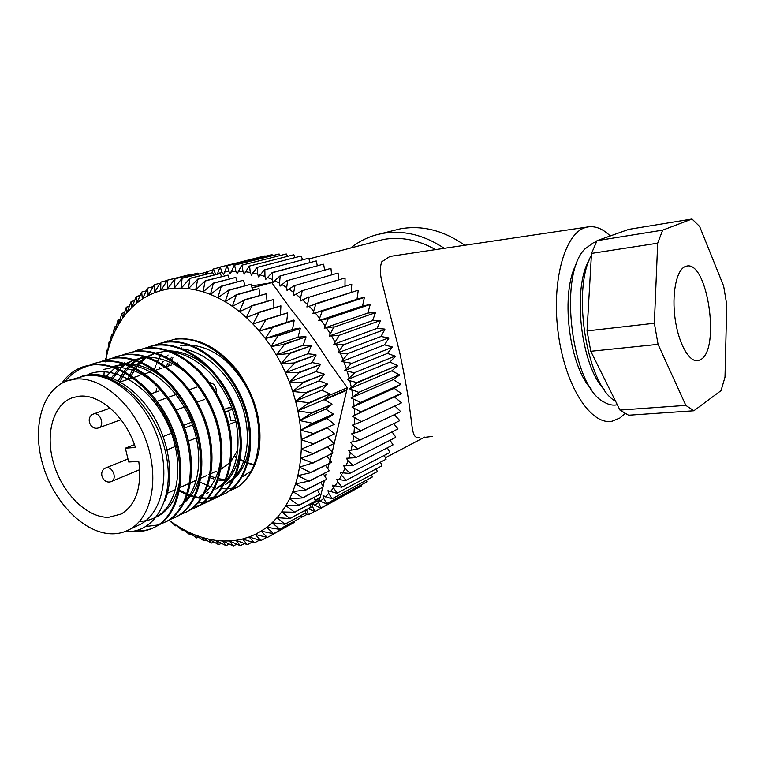 <?xml version="1.0" encoding="UTF-8"?>
<svg xmlns="http://www.w3.org/2000/svg" width="765" height="765" viewBox="0 0 765 765"><rect width="100%" height="100%" fill="white"/><g stroke="black" fill="none" stroke-linecap="round" stroke-linejoin="round"><path stroke-width="1.15" d="M216.246 392.847C216.686 386.88 214.458 383.456 209.572 382.577M78.709 396.27L72.034 397.838C52.45 405.125 44.858 435.419 54.028 464.69C62.998 494.018 87.172 517.8 108.592 517.312L121.224 514.023C136.094 504.776 141.946 487.238 138.781 461.41L128.711 462.003L125.355 448.185L135.424 447.487C125.871 416.724 99.364 393.325 78.709 396.27M156.701 388.534L155.907 392.082M235.955 421.649L228.926 424.527M196.376 437.838L188.343 441.128M175.376 446.435L167.114 449.81M220.961 469.175L230.102 462.471M231.24 461.19L237.867 449.82M700.826 359.54C720.659 348.783 707.329 260.253 686.53 266.144L684.952 266.66C676.308 270.37 671.603 294.449 675.17 319.158C678.631 343.896 689.351 362.648 698.177 360.64L700.826 359.54M615.567 401.223C587.348 386.363 571.197 291.121 591.402 255.137M604.13 389.395C580.826 366.024 571.914 287.927 589.413 259.631M617.317 404.742C613.109 405.689 608.768 404.838 604.283 402.199C572.019 387.463 557.618 275.438 584.852 249.017L593.793 242.486L596.404 241.797M591.307 389.041C568.519 365.823 559.97 290.958 576.973 262.94M222.615 540.989L229.376 540.96L233.325 545.99L222.577 540.922L226.048 545.674L215.692 540.319L218.714 544.699L208.769 539.096L211.064 542.997L201.845 537.269L204.045 540.826L194.96 534.84L196.462 537.814L188.123 531.847L189.577 534.486L181.391 528.299L182.51 530.451L183.495 529.963M135.893 526.463L140.798 524.168C162.83 512.11 170.777 472.971 157.112 435.859C143.657 398.68 111.623 372.163 86.225 375.519L69.261 380.215M74.492 379.182C99.928 375.73 132.221 402.514 145.886 440.114C159.77 477.637 151.929 517.188 129.859 529.294C124.58 532.249 118.852 533.769 112.665 533.836C85.078 534.104 54.392 503.332 43.175 465.904C31.7 428.524 41.616 389.863 67.043 380.913L74.492 379.182M331.886 453.521L347.348 387.721L329.132 362.4C317.14 343.361 303.906 324.962 289.447 307.214L271.728 282.581L252.02 287.879M327.697 468.476L329.122 463.542M329.237 463.15L331.771 453.932M464.757 245.288C443.767 230.485 422.328 224.996 400.449 228.802L378.312 234.329M444.312 248.329C423.81 234.779 403.088 229.835 382.165 233.497L376.6 234.759C367.104 237.37 358.517 241.74 350.839 247.879M424.097 437.437L432.722 436.375M435.601 249.629C418.149 239.837 400.745 236.452 383.399 239.483L308.974 258.933M610.231 235.974C602.791 228.716 595.285 225.713 587.692 226.966L392.694 256.017L389.49 256.744L381.754 261.812C379.985 266.689 379.947 273 381.62 280.745L399.837 353.095C404.695 376.179 408.108 395.505 410.069 411.073C412.622 429.49 412.287 438.422 419.019 437.542M587.692 226.966L585.254 227.597C564.321 233.641 550.943 283.002 558.507 335.252C565.832 387.568 591.441 425.866 612.287 421.152L619.88 417.996L625.015 413.588M84.437 366.359L91.618 364.752C120.746 360.602 156.605 388.811 172.613 429.634C188.343 469.71 180.827 512.77 157.141 525.928C151.231 529.294 144.91 530.958 138.159 530.929M132.756 531.245L137.031 531.465C143.772 531.503 150.103 529.829 156.012 526.463C179.316 513.468 187.052 471.546 172.115 431.823C156.921 391.479 122.161 362.419 92.919 364.857L82.84 366.865C74.377 369.83 67.397 375.28 61.889 383.217M164.112 342.28L175.481 339.019C198.183 336.896 218.981 347.654 237.896 371.283C255.653 396.643 262.691 423.083 259.019 450.604C255.634 467.339 248.329 479.607 237.121 487.401C259.182 472.847 265.732 432.435 250.93 396.442C235.792 359.636 202.371 335.194 174.449 339.335L163.567 342.376M158.575 343.657L165.689 342.022C194.253 337.748 228.649 363.748 243.423 401.864C257.948 439.292 249.782 479.999 226.277 492.976L218.828 496.265M218.293 496.437L213.617 497.546M213.043 497.642L207.975 498.12M201.491 498.417L206.952 498.589M207.573 498.57L212.613 498.015M213.186 497.919L217.834 496.743M218.369 496.571L225.293 493.454C248.797 480.468 256.964 439.722 242.419 402.266C227.626 364.102 193.201 338.073 164.628 342.347L153.65 345.426M148.563 346.717L155.706 345.082C184.355 340.827 218.962 367.124 233.899 405.603C248.587 443.384 240.497 484.417 216.954 497.422L209.409 500.74M208.864 500.912L204.092 502.022M203.49 502.117L198.307 502.557M197.906 503.016L203.06 502.5M203.653 502.395L208.396 501.228M208.941 501.046L215.95 497.9C239.493 484.886 247.573 443.824 232.866 406.005C217.91 367.487 183.284 341.161 154.626 345.417L143.552 348.534M138.36 349.844L145.532 348.209C174.267 343.963 209.075 370.556 224.183 409.409C239.034 447.554 231.03 488.911 207.458 501.955L199.808 505.302M199.254 505.474L194.377 506.573M199.33 505.617L206.426 502.442C230.007 489.399 238.011 448.003 223.131 409.82C208.013 370.929 173.177 344.298 144.432 348.544L133.253 351.699M189.538 510.265L196.729 507.061C220.339 493.989 228.247 452.268 213.206 413.712C197.915 374.439 162.869 347.501 134.047 351.728L126.244 353.573L135.166 351.384C163.978 347.157 199.005 374.066 214.277 413.301C229.299 451.809 221.381 493.502 197.772 506.564L190.026 509.949M117.37 356.28L124.59 354.635C153.497 350.418 188.726 377.642 204.179 417.26C219.364 456.15 211.542 498.178 187.913 511.269L184.728 512.904M179.565 515.008L186.842 511.775C210.471 498.675 218.293 456.619 203.079 417.69C187.616 378.025 152.359 350.772 123.452 354.979L112.063 358.211M169.39 519.837L176.772 516.576C200.42 503.456 208.137 461.056 192.751 421.735C177.097 381.678 141.64 354.109 112.656 358.297L104.815 360.133L113.813 357.934C142.797 353.746 178.235 381.286 193.87 421.305C209.237 460.578 201.501 502.94 177.853 516.059L174.659 517.704M159.015 524.771L166.493 521.472C190.16 508.333 197.781 465.589 182.213 425.866C166.378 385.417 130.7 357.504 101.64 361.673L93.779 363.518L102.826 361.31C131.876 357.14 167.535 385.005 183.351 425.426C198.9 465.101 191.269 507.807 167.602 520.946L159.522 524.417M145.952 526.473L158.403 524.953M207.344 498.139L201.845 497.881M201.166 497.805L198.164 497.336M197.944 497.288L195.171 496.667M194.415 496.466L191.03 495.433M189.73 494.965L187.836 494.228M187.004 493.874L179.66 490.135M178.723 489.571L177.891 489.055M177.623 489.963L178.541 490.518M179.469 491.063L186.756 494.649M187.578 494.984L189.29 495.634M190.562 496.074L193.076 496.839M195.314 497.413L197.112 497.785M197.169 497.795L200.812 498.34M133.827 351.594L137.748 350.045M126.244 353.573L122.763 354.922M93.416 375.108L93.875 374.42M112.665 358.116L116.777 356.471M104.815 360.133L101.162 361.568M93.779 363.518L90.04 364.991M86.225 375.519C116.328 370.384 154.635 406.454 165.125 450.365C176.113 494.238 157.208 531.484 128.166 531.646L124.905 531.598M92.919 364.857L90.366 365.374C80.143 367.812 71.585 373.301 64.7 381.84M235.61 420.128L230.906 420.521L228.649 410.652M224.193 409.418L228.018 407.917L231.776 407.582M181.162 288.137L174.171 288.3L182.07 278.25L181.2 288.204L189.959 278.393L188.391 288.73L197.676 279.292L195.697 289.954L205.163 280.851L203.06 291.876L213.359 283.318L210.461 294.487L220.894 286.282L243.289 280.277L221.228 286.426L217.834 297.795L228.725 290.098L251.35 284.159L229.06 290.279L225.159 301.773L236.481 294.63L232.369 306.402L244.408 300.081L239.426 311.68L251.828 306L246.301 317.561L259.019 312.55L252.928 324.025L265.943 319.703L259.278 331.035L272.531 327.42L265.302 338.541L278.508 335.29L270.973 346.516L284.58 344.346L276.242 354.893L289.954 353.449L281.08 363.643L294.85 362.916L285.46 372.689L299.239 372.679L289.342 381.984L303.083 382.682L292.708 391.47L306.363 392.847L295.539 401.09L308.955 402.686L329.849 393.889L321.95 390.179L295.539 401.09M174.114 288.3L167.306 289.132L174.984 278.804L174.171 288.3M167.248 289.151L160.66 290.643L167.506 280.153L167.306 289.132M160.602 290.662L154.262 292.804L160.87 282.065L160.66 290.643M154.214 292.823L148.152 295.586L154.234 284.714L154.262 292.804M148.104 295.615L142.347 298.972L147.645 288.175L148.152 295.586M142.3 299.01L136.887 302.95L141.678 292.125L142.347 298.972M136.839 302.978L131.781 307.463L136.313 296.476L136.887 302.95M134.477 300.693L131.102 301.563L131.781 307.463M131.733 307.511L127.057 312.512L131.102 301.563M127.019 312.56L122.725 318.039L126.302 307.186L127.057 312.512M122.696 318.097L118.814 324.035L121.759 313.574L122.725 318.039M118.785 324.083L115.333 330.442L118.011 319.885L118.814 324.035M115.305 330.499L112.292 337.241L114.549 326.894L115.333 330.442M112.264 337.298L109.691 344.384L111.566 334.276L112.292 337.241M109.672 344.451L107.559 351.843L109.051 342.012L109.691 344.384M107.54 351.91L105.886 359.579L107.033 350.054L107.559 351.843M105.331 359.971L105.493 358.355L105.886 359.579M105.866 359.646L105.627 361.023M105.57 361.319L105.484 361.874M168.922 520.143L174.736 524.255L175.587 525.871L176.304 525.517M182.51 530.451L174.736 524.255M174.793 524.293L181.353 528.338M181.41 528.376L188.094 531.895M188.152 531.924L194.922 534.898M194.989 534.917L201.817 537.317M201.884 537.336L208.749 539.153M208.807 539.172L215.673 540.386M215.73 540.386L222.558 540.989M229.433 540.96L236.079 540.291L240.21 545.655L229.376 540.96M236.136 540.281L242.648 538.981L247.277 544.642L236.079 540.291M242.706 538.962L249.046 537.011L254.468 542.863L242.648 538.981M249.103 536.992L255.223 534.4L260.884 540.559L249.046 537.011M255.28 534.381L261.152 531.149L267.339 537.489L255.223 534.4M261.2 531.12L266.803 527.267L273.526 533.75L261.152 531.149M266.851 527.228L272.13 522.753L279.636 529.131L299.918 518.211L279.397 529.332L266.803 527.267M272.177 522.715L277.102 517.647L284.905 524.264L272.13 522.753M277.15 517.599L281.692 511.948L290.04 518.565L277.102 517.647M281.73 511.89L285.871 505.684L294.745 512.244L281.692 511.948M285.9 505.636L289.6 498.895L298.991 505.349L285.871 505.684M289.629 498.837L292.852 491.608L302.758 497.9L289.6 498.895M292.88 491.541L295.615 483.863L306 489.944L292.852 491.608M295.634 483.796L297.853 475.687L308.821 481.147L295.615 483.863M297.872 475.62L299.564 467.138L310.858 472.646L297.853 475.687M299.574 467.071L300.712 458.264L312.483 463.007L299.564 467.138M300.722 458.187L301.295 449.112L313.401 453.827L300.712 458.264M301.305 449.036L301.314 439.732L313.765 443.987L301.295 449.112M301.305 439.655L300.75 430.188L313.487 433.506L301.314 439.732M300.741 430.102L299.603 420.53L312.589 423.294L300.75 430.188M312.589 423.294L333.339 414.056L325.766 409.055L331.972 404.408L311.154 413.435L299.603 420.53M299.593 420.444L297.891 410.824L311.078 413.004L331.972 404.408M308.955 402.686L297.891 410.824M297.872 410.738L295.615 401.128M295.586 401.042L292.775 391.498M292.756 391.422L289.409 382.003M289.38 381.926L285.527 372.698M285.488 372.622L281.147 363.643M281.109 363.566L276.308 354.903M276.27 354.826L271.04 346.507M270.992 346.44L265.369 338.532M265.321 338.465L259.335 331.016M259.287 330.958L252.986 324.006M252.928 323.949L246.349 317.532M246.292 317.485L239.483 311.642M239.426 311.594L232.417 306.363M232.359 306.325L225.206 301.726M225.139 301.687L217.882 297.738M217.815 297.709L210.499 294.429M210.432 294.41L203.098 291.819M203.031 291.79L195.725 289.887M195.658 289.878L188.419 288.663M188.353 288.654L181.219 288.137M237.121 487.401L229.567 490.853M180.655 345.79L188.764 344.996M190.915 345.063C214.085 347.626 233.182 362.706 248.185 390.284M349.519 388.83L358.756 392.34L399.301 374.774L391.909 370.824L349.519 388.83L351.307 387.214L349.834 380.76L356.806 382.538L397.494 365.412L356.901 382.949L351.307 387.214M397.58 365.804L391.909 370.824M331.924 498.885L372.297 477.006L331.924 498.885L323.04 495.644L323.691 498.407L326.712 503.628L366.923 481.835L366.55 480.2M317.351 265.809L316.232 260.932L272.522 272.665L272.292 279.521L272.971 282.419L279.818 276.098L323.337 264.164L279.818 276.098M234.578 265.159L279.149 253.99L234.578 265.159L235.878 271.135L237.265 273.641L241.692 265.235L286.12 254.018L241.692 265.235M249.562 266.048L293.817 254.745L249.562 266.048L250.298 272.474L251.427 275.171L256.868 267.473L300.961 256.065L256.868 267.473M264.862 269.758L308.764 258.197L264.862 269.758L264.967 276.509L265.809 279.349L272.206 272.522L316.232 260.932M295.022 285.469L338.111 273.029L295.022 285.469L293.693 292.469L293.875 295.405L301.907 290.796L344.786 278.078L301.907 290.796M309.146 297.212L351.795 284.169L309.146 297.212L306.88 306.985L357.972 290.289L315.543 303.667M322.161 311.24L364.36 297.489L322.161 311.24L318.756 320.631L327.898 318.68L369.887 304.566L327.898 318.68M333.712 327.238L375.491 312.703L333.712 327.238L329.208 336.036L338.646 335.491L380.224 320.554L338.646 335.491M343.514 344.824L384.881 329.438L343.514 344.824L337.958 352.808L347.511 353.679L388.697 337.872L347.511 353.679M351.307 363.547L392.311 347.281L351.307 363.547L344.786 370.556L354.272 372.784L395.113 356.098L354.272 372.784M360.162 402.543L400.573 384.527L360.162 402.543L352.063 407.171L360.87 411.857L401.176 393.43L360.87 411.857M361.023 421.84L401.233 402.992L361.023 421.84L352.378 425.139L360.592 430.838L400.726 411.618L360.592 430.838M359.502 440.372L399.579 420.76L359.502 440.372L350.466 442.294L352.302 444.58L357.953 448.845L397.982 428.907L357.953 448.845M355.677 457.7L395.677 437.417L355.677 457.7L346.421 458.245L347.999 460.75L353.057 465.455L393.047 444.886L353.057 465.455M349.672 473.439L389.662 452.584L349.672 473.439L340.377 472.646L341.659 475.295L346.076 480.315L386.086 459.22L346.076 480.315M341.678 487.257L381.725 465.933L341.678 487.257L332.507 485.192L333.483 487.927L337.212 493.119L377.298 471.613L337.212 493.119M320.678 508.132L361.223 486.081L320.678 508.132L312.235 503.848L312.541 506.545L314.845 511.67L355.199 489.38M305.34 513.239L308.219 514.855L314.214 511.632M219.851 267.368L213.139 269.07L211.905 272.751M212.804 270.064L206.588 271.68L205.948 273.985M299.918 516.165L301.63 517.236L307.205 514.281M308.362 508.725L314.845 511.67M366.923 481.835L326.712 503.628M399.301 374.774L358.756 392.34M287.65 280.535L330.949 268.362L287.65 280.535L286.703 287.525L287.047 290.461L294.716 285.249M227.32 265.751L272.015 254.611L227.32 265.751L228.859 271.47L230.361 273.851L234.272 265.168M220.253 267.033L265.072 255.883L220.253 267.033L222.022 272.455L223.629 274.712L227.014 265.799M279.149 253.99L280.019 255.558M293.817 254.745L295.013 257.604M308.764 258.197L309.988 262.395M280.133 276.261L279.55 283.203L280.067 286.129L287.344 280.344M323.643 264.317L324.589 269.882M338.111 273.029L338.455 279.952M351.795 284.169L351.173 292.431M364.36 297.489L362.591 305.952L369.887 304.566M362.591 305.952L318.756 320.631M375.491 312.703L372.622 320.573L380.224 320.554M372.622 320.573L329.208 336.036M384.881 329.438L380.989 336.524L388.697 337.872M380.989 336.524L337.958 352.808M392.311 347.281L387.463 353.411L395.113 356.098M387.463 353.411L344.786 370.556M400.573 384.527L394.205 388.333L401.176 393.43M394.205 388.333L352.063 407.171M394.836 405.995L400.726 411.618M393.688 423.647L397.982 428.907M390.093 440.248L393.047 444.886M384.231 455.414L386.086 459.22M376.313 468.821L377.298 471.613M301.334 515.4L301.907 517.15M253.626 464.078L252.919 464.403M217.356 274.138L219.957 267.1M213.425 268.974L215.759 274.549M206.856 271.556L207.86 273.774M306.536 509.71L308.496 514.74M326.473 503.819L318.498 500.501M317.924 500.817L320.927 507.96M361.061 485.077L361.223 486.081M337.011 493.358L327.965 490.69L328.768 493.444L332.144 498.665M371.647 474.778L372.297 477.006M345.904 480.602L336.657 479.167L337.786 481.864L341.859 486.989M380.521 462.347L381.907 465.675M352.933 465.789L343.638 465.665L345.072 468.247L349.815 473.124M387.434 448.032L389.806 452.278M357.867 449.208L348.706 450.442L350.408 452.842L355.773 457.346M392.187 432.101L395.782 437.083M360.554 431.231L351.69 433.841L353.65 435.993L359.56 439.99M394.577 414.926L399.636 420.406M360.889 412.259L352.502 416.227L361.032 421.439M401.195 393.822L352.502 416.227M394.539 396.987L401.243 402.61M358.823 392.751L351.068 398.02L360.114 402.132M399.368 375.166L393.325 379.593L351.068 398.02M393.325 379.593L400.535 384.135M354.386 373.196L347.425 379.65L349.834 380.76M395.218 356.49L389.949 362.075L347.425 379.65M389.949 362.075L397.494 365.412M347.683 354.071L341.62 361.587L351.173 363.146M388.859 338.245L384.47 344.872L341.62 361.587M384.47 344.872L392.177 346.899M338.857 335.854L333.808 344.279L343.332 344.441M380.415 320.898L377.03 328.405L333.808 344.279M377.03 328.405L384.709 329.074M328.137 319.024L324.178 328.137L333.492 326.885M370.126 304.881L367.802 313.067L324.178 328.137M367.802 313.067L375.271 312.359M315.821 303.963L312.981 313.574L321.902 310.925M358.24 290.566L357.016 299.249L312.981 313.574M357.016 299.249L364.111 297.193M302.204 291.035L300.502 298.006L300.492 300.922L308.859 296.944M345.072 278.307L344.977 285.909M330.949 268.362L331.637 274.606M257.193 267.549L257.623 274.147L258.618 276.93L264.537 269.643M301.276 256.132L302.519 259.66M242.008 265.254L243.041 271.47L244.303 274.08L249.237 266M286.426 254.037L287.497 256.237M272.015 254.611L272.627 255.567M222.022 272.455L217.432 273.507M215.395 274.09L213.617 274.645M308.438 508.792L312.541 506.545M314.358 505.435L318.269 502.777M330.279 491.79L333.483 487.927M339.038 479.875L341.659 475.295M334.869 486.1L337.786 481.864M346.029 465.952L347.999 460.75M342.768 473.153L345.072 468.247M351.059 450.308L352.302 444.58M348.802 458.331L350.408 452.842M353.956 433.267L354.434 427.147M352.78 441.941L353.65 435.993M354.606 415.223L354.31 408.854M354.568 424.346L354.654 418.082M354.08 405.957L353.382 399.521M349.079 377.853L347.224 371.455M342.997 359.445L340.415 353.277M346.306 368.577L344.078 362.275M334.86 341.84L331.628 336.045M339.172 350.523L336.256 344.518M324.886 325.479L321.08 320.2M330.088 333.483L326.55 327.927M313.334 310.753L309.041 306.124M319.292 317.886L315.228 312.923M300.502 298.006L295.835 294.123M307.061 304.107L302.567 299.842M286.703 287.525L281.797 284.484M293.693 292.469L288.902 288.998M257.623 274.147L252.574 272.923M264.967 276.509L259.918 274.817M243.041 271.47L238.097 271.164M250.298 272.474L245.297 271.709M235.878 271.135L231.03 271.288M228.859 271.47L224.126 272.082M352.981 396.595L351.89 390.14M319.99 501.477L323.691 498.407M325.307 496.925L328.768 493.444M272.292 279.521L267.253 277.37M279.55 283.203L274.568 280.602M234.826 456.141L236.72 457.355M238.47 458.407L239.531 459.01M240.392 459.478L247.229 462.596M248.013 462.882L254.305 464.738M269.519 283.012L251.666 285.928M309.93 505.072L319.646 499.889L319.99 497.613M315.056 500.234L320.239 497.48L322.706 487.496M323.012 486.253L324.446 480.449M325.307 476.978L326.005 474.137M234.568 456.571L236.615 457.872M238.345 458.895L239.455 459.507M240.306 459.956L247.114 462.997M247.889 463.284L254.171 465.082M103.935 375.51L104.145 371.666M237.169 281.922L235.83 277.399L213.359 283.318M213.024 283.203L235.83 277.399M229.395 278.89L228.047 275.094L205.489 280.937M205.163 280.851L228.047 275.094M221.601 276.595L220.31 273.516L197.676 279.292M197.351 279.244L220.31 273.516M213.808 275.046L212.66 272.665L189.959 278.393M189.643 278.374L212.66 272.665M206.081 274.224L205.144 272.531L182.386 278.24M182.07 278.25L205.144 272.531M198.451 274.147L197.8 273.115L174.984 278.804M174.678 278.843L197.8 273.115M190.944 274.788L167.803 280.086M167.506 280.153L190.667 274.396M167.306 280.459L160.87 282.065M159.904 283.289L154.234 284.714M152.914 286.76L147.903 288.022M146.335 290.834L141.927 291.953M140.186 295.481L136.313 296.476M321.95 390.179L327.334 384.26L306.363 392.847M306.239 392.416L327.334 384.26M327.21 383.848L319.215 380.827L292.708 391.47M319.215 380.827L324.14 374.324L303.083 382.682M302.93 382.251L324.14 374.324M323.997 373.913L315.955 371.608L289.342 381.984M315.955 371.608L320.392 364.551L299.239 372.679M299.067 372.268L320.392 364.551M320.219 364.15L312.177 362.572L285.46 372.689M312.177 362.572L316.108 355.017L294.85 362.916M294.659 362.514L316.108 355.017M315.916 354.625L307.922 353.784L281.08 363.643M307.922 353.784L311.307 345.77L289.954 353.449M289.744 353.067L311.307 345.77M311.097 345.388L303.198 345.292L276.242 354.893M303.198 345.292L306.038 336.877L284.58 344.346M284.351 343.973L306.038 336.877M305.809 336.514L298.054 337.164L270.973 346.516M298.054 337.164L300.32 328.386L278.756 335.653M278.508 335.29L300.32 328.386M300.071 328.042L292.507 329.428L265.302 338.541M292.507 329.428L294.2 320.353L272.531 327.42M272.264 327.085L294.2 320.353M293.942 320.028L259.278 331.035M286.607 322.151L287.716 312.828L265.943 319.703M265.656 319.397L287.716 312.828M280.42 314.74L280.908 305.857L259.019 312.55M258.723 312.263L280.908 305.857M273.87 307.635L273.822 299.469L251.828 306M251.522 305.732L273.822 299.469M266.985 301.152L266.497 293.703L244.408 300.081M244.092 299.851L266.497 293.703M259.823 295.309L259 288.587L236.796 294.831M236.481 294.63L259 288.587M252.431 290.145L251.35 284.159M285.135 524.035L305.637 512.971L304.929 510.571M290.241 518.307L310.733 507.319L290.04 518.565M310.733 507.319L309.653 504.307M294.927 511.967L315.4 501.075L294.745 512.244M315.4 501.075L313.908 497.489M299.163 505.053L319.464 494.553L298.991 505.349M319.627 494.257L317.638 490.145M302.902 497.575L323.375 486.913L302.758 497.9M323.375 486.913L320.831 482.313M306.134 489.6L326.483 479.406L306 489.944M326.607 479.062L323.461 474.032M308.821 481.147L329.313 470.762L308.716 481.51M329.313 470.762L325.488 465.35M310.944 472.263L331.379 462.414L310.858 472.646M331.455 462.041L326.904 456.313M312.483 463.007L333.033 452.957L312.426 463.399M333.033 452.957L327.678 446.98M313.43 453.416L334.018 443.566L313.401 453.827M334.018 443.566L327.793 437.408M313.765 443.566L334.401 433.908L313.765 443.987M334.401 433.908L327.334 427.74L301.247 439.684M327.334 427.74L313.507 433.937M313.487 433.506L334.2 424.47M334.171 424.049L326.837 418.445L300.683 430.14M326.837 418.445L333.387 414.477L312.636 423.734M325.766 409.055L299.545 420.482M189.577 534.486L190.848 533.855M196.768 537.948L198.336 537.154M204.045 540.826L205.938 539.851M211.37 543.083L213.598 541.916M218.714 544.699L221.315 543.341M226.048 545.674L229.041 544.087M233.325 545.99L236.748 544.164M240.506 545.627L244.418 543.533M247.573 544.584L252.001 542.194M254.468 542.863L259.478 540.147M261.152 540.444L266.832 537.365M267.607 537.346L288.156 525.804M273.774 533.578L294.085 522.581L273.526 533.75M294.334 522.409L294.143 521.338M175.587 525.871L168.874 520.171M124.437 312.636L121.931 313.306M120.134 319.311L118.011 319.885M116.318 326.397L114.549 326.894M112.99 333.875L111.566 334.276M110.17 341.687L109.051 342.012M107.846 349.806L107.033 350.054M106.039 358.192L105.493 358.355M329.849 393.889L309.06 403.117M305.637 512.971L284.905 524.264M129.218 306.421L126.302 307.186M244.867 285.68L243.614 280.42M346.851 389.729L324.628 399.158L329.954 394.31M331.895 403.977L324.475 399.799L346.698 390.351M300.157 518.01L299.746 516.26M315.228 500.645L320.095 498.053M269.51 282.954L252.01 287.822M252.058 288.061L271.728 282.581M328.395 395.725L347.348 387.721M346.363 390.169L297.824 410.786M692.019 219.01L628.763 229.366L597.025 240.679L591.498 253.425L587.042 330.92L590.781 351.288L619.956 410.069L628.572 415.223L693.874 410.767L721.032 390.628L725 377.155L726.75 304.69L723.642 286.053L699.64 226.469L692.019 219.01L662.672 230.131L657.68 243.203L654.362 323.251L658.063 344.355L685.832 405.383L693.874 410.767M590.781 351.288L658.063 344.355M685.832 405.383L619.956 410.069M591.498 253.425L657.68 243.203M654.362 323.251L587.042 330.92M662.672 230.131L597.025 240.679M80.822 376.581L81.042 376.514C102.338 368.94 131.723 382.892 150.514 411.436C169.514 439.722 174.822 478.144 164.618 501.333M159.569 404.656C170.499 420.415 177.222 437.331 179.727 455.405M179.928 479.158C177.365 496.638 170.299 508.849 158.709 515.792L156.452 516.958M103.399 369.485L112.838 367.477M114.807 367.353C128.396 367.095 141.668 372.431 154.607 383.38M172.928 404.57C181.391 417.805 186.928 431.785 189.548 446.502M126.196 364.723L112.493 366.607L124.179 364.016M126.158 363.92C140.138 363.815 153.65 369.514 166.694 380.999M186.478 405.632C192.197 415.605 196.28 425.923 198.728 436.595M201.013 466.487C199.33 482.572 193.755 494.649 184.26 502.729M182.845 503.839L179.259 506.181M106.459 376.141L114.674 368.147M115.831 367.324L119.646 365.02M120.841 364.417L122.725 363.566M123.758 363.146L124.905 362.725M113.038 378.426L119.321 370.011M119.933 369.361L120.631 368.663M121.712 367.64L125.317 364.704M126.455 363.911L133.598 360.105M134.63 359.703L135.271 359.474M135.357 359.445L146.22 357.322M148.228 357.255C163.002 357.494 177.021 363.949 190.294 376.638M221.181 453.932C220.071 471.135 214.611 484.111 204.791 492.851M203.375 494.018L199.034 496.925M119.904 381.792L124.781 372.775M125.297 372.02L130.031 366.272M130.643 365.651L131.15 365.163M132.211 364.178L136.285 360.965M137.031 360.458L140.569 358.393M141.726 357.819L144.269 356.71M129.868 378.732L130.853 376.552M131.284 375.653L135.309 368.873M135.826 368.137L137.145 366.416M138.14 365.211L140.55 362.62M141.152 362.027L146.01 358.02M147.511 357.016L154.74 353.392M155.773 353.019L167.449 350.886M169.486 350.867C185.13 351.451 199.694 358.785 213.186 372.861M240.468 441.395C240.057 459.861 234.759 473.831 224.556 483.327M223.151 484.541L215.873 489.055L224.107 482.667M249.773 435.094C249.782 454.238 244.59 468.773 234.167 478.689M232.761 479.932L225.168 484.704L233.755 477.972M89.696 373.789C115.094 364.551 150.992 386.822 168.013 424.776C184.901 461.811 179.096 504.192 156.643 516.71M156.242 516.949C151.049 519.837 145.503 521.281 139.584 521.281M128.778 364.886C152.895 367.095 178.398 390.026 191.059 420.932C203.289 451.054 200.516 484.981 185.283 500.645M111.47 377.795L118.145 369.485M120.315 367.496L123.968 364.704M125.527 363.71L132.919 360.21M118.259 380.894L123.433 372.039M123.978 371.312L128.903 365.785M130.844 364.044L135.462 360.688M136.256 360.2L139.316 358.575M140.483 358.049L143.208 356.978M127.516 379.517L129.371 375.567M129.83 374.697L134.009 368.175M134.544 367.477L135.721 366.043M136.734 364.895L139.45 362.161M140.091 361.587L144.719 358.049M146.784 356.777L153.316 353.803M172.498 351.996C195.582 355.094 219.172 376.619 230.896 405.326C242.199 433.239 239.761 465.082 225.761 480.85M182.931 348.945C205.747 352.225 228.878 373.425 240.382 401.615C251.465 428.993 249.103 460.339 235.41 476.117M232.359 409.179L225.168 412.029M192.579 424.9L184.375 428.142M171.465 433.248L163.155 436.528M191.566 422.213L183.351 425.436M134.439 444.618L125.355 448.185M251.456 470.934L242.103 476.863M224.996 480.736L218.178 480.028M213.425 478.861L210.222 477.771M166.234 366.665L167.889 363.251M170.26 359.187L171.532 357.312M174.956 353.057L175.472 352.493M154.444 369.332L155.678 365.804M156.299 364.236L157.217 362.103M157.571 361.329L158.355 359.713M158.986 358.489L160.717 355.457M161.109 354.817L161.492 354.224M238.049 486.75L233.076 488.032M232.484 488.147L227.415 488.739M226.794 488.778L221.401 488.682M215.242 487.793L210.585 486.588M209.333 486.186L200.153 482.227M159.015 369.113L159.656 367.707M161.74 363.7L163.232 361.271M166.282 357.083L168.09 354.998M245.345 475.266L242.094 476.872M225.446 479.703L218.618 478.718M214.047 477.427L210.576 476.117M168.386 366.014L169.342 363.958M171.542 359.933L172.909 357.781M176.074 353.573L176.772 352.77M181.315 348.305L181.86 347.855M139.699 469.672L111.948 481.252C103.438 485.507 97.165 471.317 106 467.826L107.215 467.53C110.332 467.778 112.57 470.045 113.928 474.3C114.607 477.704 113.947 480.028 111.948 481.252L111.652 481.376M121.004 419.698L99.201 427.645C90.442 431.479 84.733 416.915 93.808 413.875L94.717 413.655C97.834 413.798 100.081 416.026 101.449 420.329C102.166 424.001 101.41 426.44 99.201 427.645L98.962 427.74M176.256 410.021L184.298 407.009M197.121 402.208L204.752 399.349M177.576 362.973L176.677 363.27M175.577 363.633L173.77 364.236M171.37 365.029L166.292 366.703M165.163 367.076L163.471 367.64M161.013 368.443L155.687 370.212M154.54 370.585L152.962 371.111M150.466 371.933L144.872 373.779M143.705 374.161L142.252 374.649M139.699 375.491L133.837 377.422M132.641 377.824L120.162 381.945M74.014 397.188L72.034 397.838M222.261 468.524L220.97 469.098M219.928 469.576L218.522 470.207M216.237 471.23L211.064 473.564M209.993 474.042L208.711 474.625M206.368 475.677L200.956 478.115M199.866 478.603L198.699 479.129M196.318 480.2L190.648 482.753M189.529 483.26L180.119 487.496M178.991 488.003L178.073 488.414M175.596 489.533L167.449 493.205M140.798 524.168L129.859 529.294M424.833 437.045L385.378 457.766M157.141 525.928L156.012 526.473M226.277 492.976L225.283 493.454M216.954 497.422L215.95 497.9M207.449 501.955L206.426 502.442M197.772 506.564L196.729 507.061M187.913 511.269L186.842 511.775M177.853 516.059L176.763 516.576M167.602 520.946L166.493 521.472M167.764 340.855L166.732 341.171M696.839 360.764L698.177 360.64M158.709 515.792L156.595 516.786M208.644 492.431L206.397 493.482M94.066 413.779L110.189 408.128M151.279 393.707L159.072 390.972M157.236 401.3L165.374 398.374M168.109 397.379L175.979 394.549M189.223 389.787L196.557 387.147M106.345 467.692L127.975 458.981"/></g></svg>
